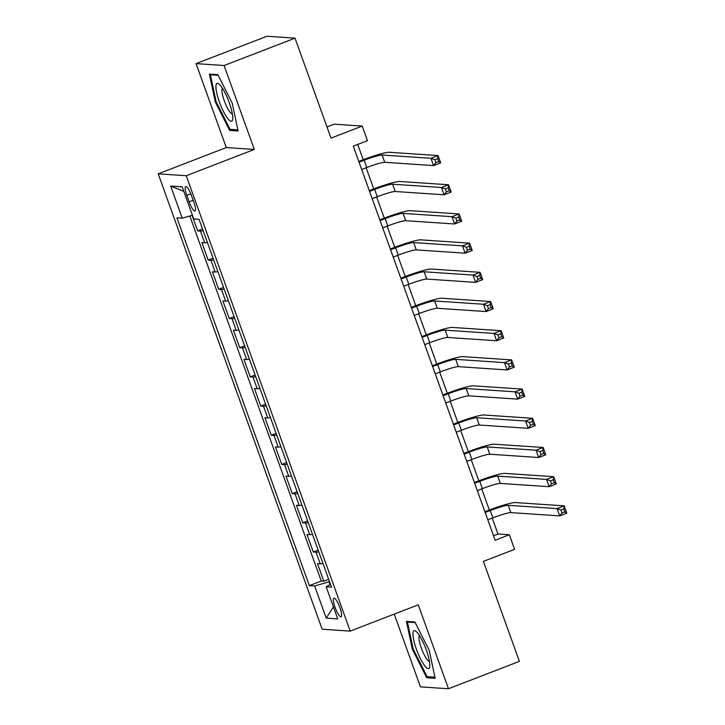 <?xml version="1.0" encoding="UTF-8"?>
<svg xmlns="http://www.w3.org/2000/svg" width="725" height="725" viewBox="0 0 725 725"><rect width="100%" height="100%" fill="white"/><g stroke="black" fill="none" stroke-linecap="round" stroke-linejoin="round"><path stroke-width="1.09" d="M339.898 607.632A9.978 2.211 -111.1 0 0 333.881 598.161A9.978 2.211 -111.1 0 0 335.05 607.305A9.978 2.211 -111.1 0 0 341.067 616.776A9.978 2.211 -111.1 0 0 339.898 607.632M394.246 614.102L420.437 686.865L448.485 688.75L519.39 661.372L483.394 561.386L514.596 549.342L509.34 534.742L497.975 533.981L492.248 518.076M158.204 173.846L322.154 629.228L350.202 631.112L186.252 175.731L158.204 173.846L226.282 147.556L254.321 149.441L224.107 65.522L196.067 63.628L226.282 147.556M196.067 63.628L266.972 36.25L295.012 38.135L331.008 138.113L362.21 126.068L334.162 124.183L326.993 126.957M224.107 65.522L295.012 38.135M192.071 215.325L197.689 230.913L202.556 229.037M207.359 242.368A12.47 1.251 160.2 0 1 204.658 242.775L201.885 242.594L208.193 260.103L213.068 258.227M217.872 271.558A12.47 1.251 -19.8 0 1 215.162 271.966L212.398 271.784L218.705 289.293L223.572 287.417M228.375 300.757A12.47 1.251 -19.8 0 1 225.674 301.156L222.91 300.975L229.218 318.483L234.084 316.608M238.888 329.947A12.47 1.251 -19.8 0 1 236.187 330.346L233.414 330.165L239.721 347.683L244.597 345.798M249.4 359.138A12.47 1.251 -19.8 0 1 246.69 359.537L243.926 359.355L250.234 376.873L255.1 374.988M259.903 388.328A12.47 1.251 -19.8 0 1 257.203 388.736L254.439 388.546L260.746 406.063L265.613 404.178M270.416 417.518A12.47 1.251 -19.8 0 1 267.715 417.926L264.942 417.736L271.25 435.254L276.125 433.369M280.928 446.709A12.47 1.251 -19.8 0 1 278.219 447.117L275.455 446.926L281.762 464.444L286.629 462.559M291.432 475.899A12.47 1.251 -19.8 0 1 288.731 476.307L285.967 476.117L292.275 493.634L297.141 491.749M301.944 505.089A12.47 1.251 -19.8 0 1 299.244 505.497L296.471 505.307L302.778 522.825L307.654 520.94M312.457 534.28A12.47 1.251 -19.8 0 1 309.747 534.688L306.983 534.506L313.291 552.015L318.157 550.139M362.21 126.068L367.466 140.668L353.283 146.142L495.157 540.225L509.34 534.742M186.833 195.424L189.143 201.849A9.67 2.148 -111.1 0 0 194.98 211.02A9.67 2.148 -111.1 0 0 193.847 202.157L191.536 195.741A9.67 2.148 -111.1 0 0 185.7 186.561A9.67 2.148 -111.1 0 0 186.833 195.424L190.82 193.883M330.491 584.386L326.178 586.77L331.479 587.123L199.058 219.322L193.756 218.959L182.192 186.851L170.674 186.071L182.238 218.189L176.927 217.826L309.348 585.637L314.65 585.99L329.032 581.812L330.047 584.631M326.178 586.77L337.732 618.878L326.214 618.108L314.65 585.99M203.154 230.695A12.47 1.251 160.2 0 1 200.453 231.103L197.689 230.913M189.832 215.977L321.257 581.033L323.803 581.205L328.67 579.329M322.96 563.47A12.47 1.251 -19.8 0 1 320.26 563.878L317.496 563.697L323.803 581.205M318.755 551.798A12.47 1.251 160.2 0 1 316.055 552.205L313.291 552.015M308.252 522.607A12.47 1.251 160.2 0 1 305.542 523.015L302.778 522.825M297.739 493.417A12.47 1.251 160.2 0 1 295.039 493.825L292.275 493.634M287.227 464.227A12.47 1.251 160.2 0 1 284.526 464.625L281.762 464.444M276.723 435.036A12.47 1.251 160.2 0 1 274.014 435.435L271.25 435.254M266.211 405.837A12.47 1.251 160.2 0 1 263.51 406.245L260.746 406.063M255.698 376.647A12.47 1.251 160.2 0 1 252.998 377.054L250.234 376.873M245.195 347.456A12.47 1.251 160.2 0 1 242.485 347.864L239.721 347.683M234.682 318.266A12.47 1.251 160.2 0 1 231.982 318.674L229.218 318.483M224.17 289.076A12.47 1.251 160.2 0 1 221.469 289.483L218.705 289.293M213.667 259.885A12.47 1.251 160.2 0 1 210.957 260.293L208.193 260.103M254.321 149.441L186.252 175.731M448.485 688.75L418.271 604.822L350.202 631.112M489.348 510.028L481.735 488.886M478.835 480.829L471.223 459.695M468.332 451.639L460.719 430.505M457.819 422.448L450.207 401.306M447.307 393.258L439.694 372.115M436.803 364.068L429.191 342.925M426.291 334.877L418.678 313.735M415.778 305.687L408.166 284.544M405.275 276.497L397.663 255.354M394.763 247.307L387.15 226.164M384.25 218.116L376.638 196.973M373.747 188.926L366.134 167.783M363.234 159.727L357.724 144.429M329.503 581.631L329.032 581.812M493.535 535.693L497.975 533.981M192.415 215.225L182.238 218.189M321.257 581.033L309.348 585.637M183.824 191.382L170.674 186.071M326.214 618.108L333.418 606.879M215.298 101.953L229.671 130.409L238.108 130.98L232.19 103.095L217.826 74.639L209.38 74.068L215.298 101.953L216.104 101.645M435.163 678.31L429.245 650.425L414.881 621.968L406.435 621.407L412.353 649.292L426.717 677.739L435.163 678.31M232.118 129.458L229.671 130.409M429.173 676.797L426.717 677.739M413.159 648.975L412.353 649.292M361.693 169.496L366.768 167.538A15.587 1.559 160.2 0 1 384.739 162.309L433.586 165.599L430.958 158.304L438.054 155.567L389.198 152.277A23.39 2.347 -19.8 0 0 362.246 160.107L358.793 161.439M359.065 162.201L364.14 160.234A15.587 1.559 160.2 0 1 382.111 155.014L430.958 158.304L434.864 159.736L435.915 162.654L438.752 161.557L437.701 158.639L434.864 159.736M437.701 158.639L438.054 155.567L440.682 162.862L433.586 165.599L435.915 162.654M440.682 162.862L438.752 161.557M229.245 102.633A20.273 4.504 -111.1 0 0 219.258 84.29A20.273 4.504 -111.1 0 0 219.385 101.971A20.273 4.504 -111.1 0 0 232.68 119.036A20.273 4.504 -111.1 0 0 229.245 102.633M222.412 88.233A13.875 3.081 -111.1 0 0 224.297 100.784A13.875 3.081 -111.1 0 0 232.362 113.997M237.873 129.847L230.052 129.322L216.132 101.754L210.395 74.738L218.143 75.255M211.718 74.231L210.395 74.738M417.917 633.369A20.273 4.504 -111.1 0 0 416.313 631.629A20.273 4.504 -111.1 0 0 414.111 641.716A20.273 4.504 -111.1 0 0 424.823 665.903A20.273 4.504 -111.1 0 0 429.735 666.375A20.273 4.504 -111.1 0 0 426.345 650.117A20.273 4.504 -111.1 0 0 417.917 633.369M419.467 635.571A13.875 3.081 -111.1 0 0 420.645 646.038A13.875 3.081 -111.1 0 0 427.088 659.478A13.875 3.081 -111.1 0 0 429.417 661.336M434.928 677.186L427.107 676.661L413.187 649.092L407.45 622.068L415.189 622.594M408.764 621.561L407.45 622.068M372.197 198.686L377.281 196.729A15.587 1.559 160.2 0 1 395.252 191.509L444.099 194.789L441.471 187.494L448.558 184.757L399.711 181.468A23.39 2.347 -19.8 0 0 372.759 189.297L369.297 190.639M369.569 191.391L374.653 189.424A15.587 1.559 160.2 0 1 392.624 184.204L441.471 187.494L445.368 188.926L446.419 191.844L449.255 190.748L448.204 187.829L445.368 188.926M448.204 187.829L448.558 184.757L451.186 192.052L444.099 194.789L446.419 191.844M451.186 192.052L449.255 190.748M382.709 227.877L387.784 225.919A15.587 1.559 160.2 0 1 405.755 220.699L454.611 223.98L451.983 216.684L459.07 213.948L410.223 210.658A23.39 2.347 -19.8 0 0 383.262 218.488L379.809 219.829M380.081 220.581L385.156 218.615A15.587 1.559 160.2 0 1 403.127 213.395L451.983 216.684L455.88 218.116L456.931 221.034L459.768 219.947L458.717 217.02L455.88 218.116M458.717 217.02L459.07 213.948L461.698 221.243L454.611 223.98L456.931 221.034M461.698 221.243L459.768 219.947M393.222 257.067L398.297 255.109A15.587 1.559 160.2 0 1 416.268 249.889L465.115 253.17L462.487 245.875L469.582 243.138L420.727 239.848A23.39 2.347 -19.8 0 0 393.775 247.687L390.322 249.019M390.594 249.772L395.669 247.814A15.587 1.559 160.2 0 1 413.64 242.585L462.487 245.875L466.392 247.307L467.444 250.225L470.28 249.137L469.229 246.21L466.392 247.307M469.229 246.21L469.582 243.138L472.211 250.433L465.115 253.17L467.444 250.225M472.211 250.433L470.28 249.137M403.725 286.257L408.809 284.3A15.587 1.559 160.2 0 1 426.78 279.08L475.627 282.36L472.999 275.065L480.086 272.328L431.239 269.038A23.39 2.347 -19.8 0 0 404.287 276.877L400.825 278.21M401.097 278.962L406.181 277.004A15.587 1.559 160.2 0 1 424.152 271.784L472.999 275.065L476.896 276.497L477.947 279.424L480.784 278.327L479.733 275.409L476.896 276.497M479.733 275.409L480.086 272.328L482.714 279.623L475.627 282.36L477.947 279.424M482.714 279.623L480.784 278.327M414.238 315.447L419.313 313.49A15.587 1.559 160.2 0 1 437.284 308.27L486.14 311.56L483.512 304.255L490.598 301.518L441.752 298.229A23.39 2.347 -19.8 0 0 414.791 306.068L411.338 307.4M411.61 308.152L416.685 306.195A15.587 1.559 160.2 0 1 434.656 300.975L483.512 304.255L487.408 305.696L488.46 308.614L491.296 307.518L490.245 304.6L487.408 305.696M490.245 304.6L490.598 301.518L493.227 308.814L486.14 311.56L488.46 308.614M493.227 308.814L491.296 307.518M424.75 344.638L429.825 342.68A15.587 1.559 160.2 0 1 447.796 337.46L496.643 340.75L494.015 333.446L501.111 330.709L452.255 327.428A23.39 2.347 -19.8 0 0 425.303 335.258L421.85 336.59M422.122 337.343L427.197 335.385A15.587 1.559 160.2 0 1 445.168 330.165L494.015 333.446L497.921 334.887L498.972 337.805L501.809 336.708L500.757 333.79L497.921 334.887M500.757 333.79L501.111 330.709L503.739 338.013L496.643 340.75L498.972 337.805M503.739 338.013L501.809 336.708M435.254 373.837L440.338 371.871A15.587 1.559 160.2 0 1 458.309 366.651L507.156 369.94L504.528 362.636L511.614 359.899L462.767 356.618A23.39 2.347 -19.8 0 0 435.816 364.448L432.354 365.781M432.626 366.533L437.71 364.575A15.587 1.559 160.2 0 1 455.681 359.355L504.528 362.636L508.424 364.077L509.476 366.995L512.312 365.898L511.261 362.98L508.424 364.077M511.261 362.98L511.614 359.899L514.243 367.203L507.156 369.94L509.476 366.995M514.243 367.203L512.312 365.898M445.766 403.028L450.841 401.061A15.587 1.559 160.2 0 1 468.812 395.841L517.668 399.131L515.04 391.835L522.127 389.089L473.28 385.809A23.39 2.347 -19.8 0 0 446.319 393.639L442.866 394.971M443.138 395.723L448.213 393.766A15.587 1.559 160.2 0 1 466.184 388.546L515.04 391.835L518.937 393.267L519.988 396.185L522.825 395.089L521.773 392.171L518.937 393.267M521.773 392.171L522.127 389.089L524.755 396.394L517.668 399.131L519.988 396.185M524.755 396.394L522.825 395.089M456.279 432.218L461.354 430.251A15.587 1.559 160.2 0 1 479.325 425.031L528.172 428.321L525.543 421.026L532.639 418.289L483.783 414.999A23.39 2.347 -19.8 0 0 456.832 422.829L453.379 424.161M453.651 424.923L458.726 422.956A15.587 1.559 160.2 0 1 476.697 417.736L525.543 421.026L529.449 422.458L530.501 425.376L533.337 424.279L532.286 421.361L529.449 422.458M532.286 421.361L532.639 418.289L535.268 425.584L528.172 428.321L530.501 425.376M535.268 425.584L533.337 424.279M466.782 461.408L471.866 459.451A15.587 1.559 160.2 0 1 489.837 454.222L538.684 457.511L536.056 450.216L543.143 447.479L494.296 444.189A23.39 2.347 -19.8 0 0 467.344 452.019L463.882 453.352M464.154 454.113L469.238 452.146A15.587 1.559 160.2 0 1 487.209 446.926L536.056 450.216L539.953 451.648L541.004 454.566L543.841 453.469L542.789 450.551L539.953 451.648M542.789 450.551L543.143 447.479L545.771 454.774L538.684 457.511L541.004 454.566M545.771 454.774L543.841 453.469M477.295 490.598L482.37 488.641A15.587 1.559 160.2 0 1 500.341 483.412L549.197 486.702L546.568 479.406L553.655 476.669L504.808 473.38A23.39 2.347 -19.8 0 0 477.847 481.21L474.395 482.542M474.667 483.303L479.742 481.337A15.587 1.559 160.2 0 1 497.713 476.117L546.568 479.406L550.465 480.838L551.517 483.756L554.353 482.66L553.302 479.742L550.465 480.838M553.302 479.742L553.655 476.669L556.283 483.965L549.197 486.702L551.517 483.756M556.283 483.965L554.353 482.66M487.807 519.789L492.882 517.831A15.587 1.559 160.2 0 1 510.853 512.611L559.7 515.892L557.072 508.597L564.168 505.86L515.312 502.57A23.39 2.347 -19.8 0 0 488.36 510.4L484.907 511.741M485.179 512.493L490.254 510.527A15.587 1.559 160.2 0 1 508.225 505.307L557.072 508.597L560.978 510.028L562.029 512.947L564.866 511.85L563.814 508.932L560.978 510.028M563.814 508.932L564.168 505.86L566.796 513.155L559.7 515.892L562.029 512.947M566.796 513.155L564.866 511.85M204.658 242.775L200.453 231.103M320.26 563.878L316.055 552.205M309.747 534.688L305.542 523.015M299.244 505.497L295.039 493.825M288.731 476.307L284.526 464.625M278.219 447.117L274.014 435.435M267.715 417.926L263.51 406.245M257.203 388.736L252.998 377.054M246.69 359.537L242.485 347.864M236.187 330.346L231.982 318.674M225.674 301.156L221.469 289.483M215.162 271.966L210.957 260.293M193.167 200.29L189.143 201.849M364.14 160.234L366.768 167.538M382.111 155.014L384.739 162.309M374.653 189.424L377.281 196.729M392.624 184.204L395.252 191.509M385.156 218.615L387.784 225.919M403.127 213.395L405.755 220.699M395.669 247.814L398.297 255.109M413.64 242.585L416.268 249.889M406.181 277.004L408.809 284.3M424.152 271.784L426.78 279.08M416.685 306.195L419.313 313.49M434.656 300.975L437.284 308.27M427.197 335.385L429.825 342.68M445.168 330.165L447.796 337.46M437.71 364.575L440.338 371.871M455.681 359.355L458.309 366.651M448.213 393.766L450.841 401.061M466.184 388.546L468.812 395.841M458.726 422.956L461.354 430.251M476.697 417.736L479.325 425.031M469.238 452.146L471.866 459.451M487.209 446.926L489.837 454.222M479.742 481.337L482.37 488.641M497.713 476.117L500.341 483.412M490.254 510.527L492.882 517.831M508.225 505.307L510.853 512.611"/></g></svg>
